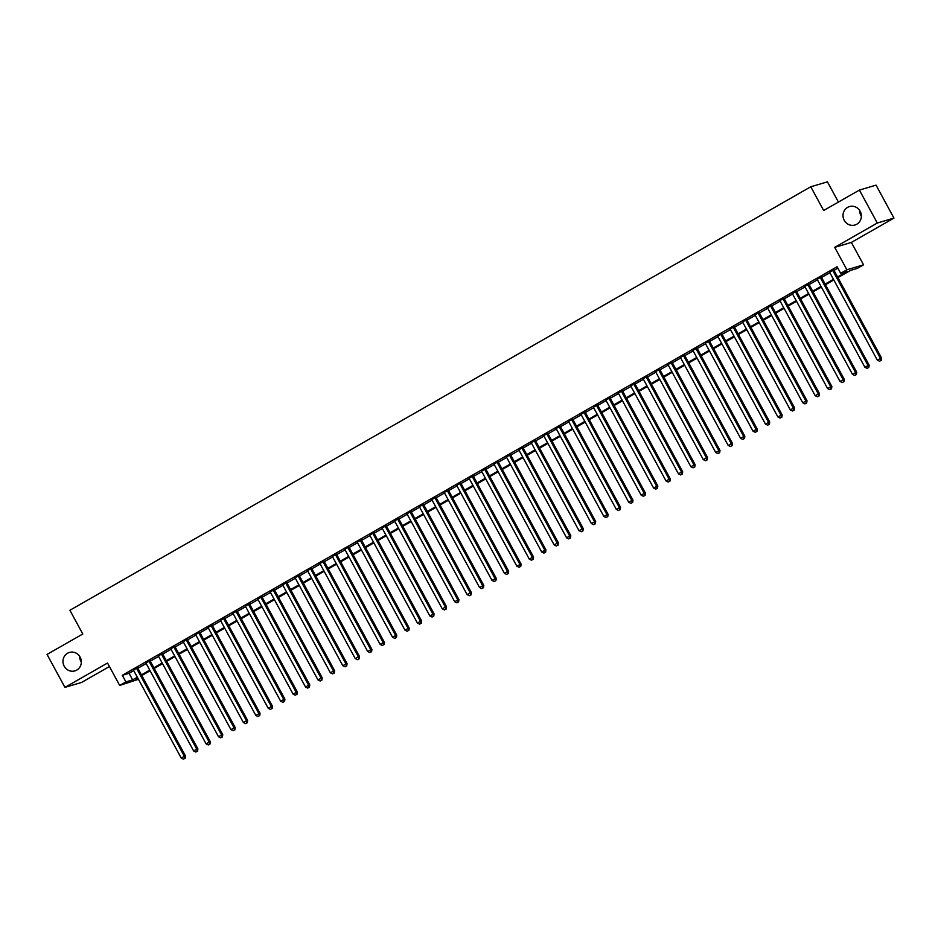 <?xml version="1.0" encoding="UTF-8"?>
<svg xmlns="http://www.w3.org/2000/svg" width="941" height="941" viewBox="0 0 941 941"><rect width="100%" height="100%" fill="white"/><g stroke="black" fill="none" stroke-linecap="round" stroke-linejoin="round"><path stroke-width="1.41" d="M81.338 662.064A9.622 9.139 73.5 0 1 79.632 656.324M80.114 657.112A9.622 9.139 73.5 0 1 74.892 670.886A9.622 9.139 73.5 0 1 64.2 666.204A9.622 9.139 73.5 0 1 69.422 652.431A9.622 9.139 73.5 0 1 80.114 657.112M861.368 216.195A9.622 9.139 73.5 0 1 859.662 210.455M860.145 211.243A9.622 9.139 73.5 0 1 854.922 225.017A9.622 9.139 73.5 0 1 844.23 220.335A9.622 9.139 73.5 0 1 849.452 206.573A9.622 9.139 73.5 0 1 860.145 211.243M138.456 679.296L119.683 685.448L125.894 681.896L132.657 679.896L137.327 677.214M838.419 202.068L827.433 181.848L810.777 186.777L69.905 610.262L82.784 633.999L47.05 654.418L64.941 687.377L81.596 682.437L109.415 666.534M810.777 186.777L823.657 210.502L859.404 190.082L876.059 185.142L893.95 218.1L877.294 223.029L834.714 247.365L846.888 269.773L863.544 264.833L857.322 268.397L850.57 270.396L837.913 277.63M834.714 247.365L851.37 242.425L893.95 218.1M851.37 242.425L863.544 264.833M859.404 190.082L877.294 223.029M137.586 667.781L133.481 670.133M150.019 660.676L145.914 663.029M162.452 653.572L158.347 655.924M174.885 646.467L170.78 648.82M187.306 639.362L183.201 641.703M199.739 632.258L195.634 634.599M212.172 625.153L208.067 627.494M224.605 618.049L220.5 620.39M237.038 610.944L232.933 613.285M249.459 603.84L245.354 606.18M261.892 596.735L257.787 599.076M274.325 589.619L270.22 591.971M286.758 582.514L282.653 584.867M299.191 575.41L295.086 577.762M311.612 568.305L307.519 570.658M324.045 561.201L319.94 563.553M336.478 554.096L332.373 556.449M348.911 546.992L344.806 549.332M361.344 539.887L357.239 542.228M373.777 532.782L369.672 535.123M386.198 525.678L382.093 528.019M398.631 518.573L394.526 520.914M411.064 511.469L406.959 513.81M423.497 504.364L419.392 506.705M435.93 497.248L431.825 499.6M448.351 490.143L444.246 492.496M460.784 483.039L456.679 485.391M473.217 475.934L469.112 478.287M485.65 468.83L481.545 471.182M498.083 461.725L493.978 464.078M510.516 454.621L506.411 456.961M522.937 447.516L518.832 449.857M535.37 440.412L531.265 442.752M547.803 433.307L543.698 435.648M560.236 426.202L556.131 428.543M572.669 419.098L568.564 421.439M585.09 411.982L580.985 414.334M597.523 404.877L593.418 407.23M609.956 397.772L605.851 400.125M622.389 390.668L618.284 393.02M634.822 383.563L630.717 385.916M647.243 376.459L643.138 378.811M659.676 369.354L655.571 371.707M672.109 362.25L668.004 364.59M684.542 355.145L680.437 357.486M696.975 348.041L692.87 350.381M709.408 340.936L705.303 343.277M721.829 333.832L717.724 336.172M734.262 326.727L730.157 329.068M746.695 319.611L742.59 321.963M759.128 312.506L755.023 314.859M771.561 305.402L767.456 307.754M783.982 298.297L779.877 300.649M796.415 291.192L792.31 293.545M808.848 284.088L804.743 286.44M821.281 276.983L817.176 279.336M837.561 276.96L847.418 271.326L840.666 273.325L837.09 266.738L122.318 675.297L129.07 673.297L133.751 670.627M137.857 668.275L146.184 663.523M150.289 661.17L158.617 656.418M162.722 654.066L171.039 649.314M175.144 646.961L183.471 642.209M187.577 639.856L195.904 635.104M200.01 632.752L208.337 627.988M212.443 625.647L220.77 620.884M224.875 618.543L233.203 613.779M237.308 611.438L245.625 606.674M249.73 604.334L258.057 599.57M262.163 597.229L270.49 592.465M274.596 590.125L282.923 585.361M287.029 583.02L295.356 578.256M299.461 575.904L307.778 571.152M311.883 568.799L320.211 564.047M324.316 561.695L332.644 556.943M336.749 554.59L345.076 549.838M349.182 547.486L357.509 542.734M361.615 540.381L369.931 535.617M374.036 533.276L382.364 528.513M386.469 526.172L394.797 521.408M398.902 519.067L407.23 514.304M411.335 511.963L419.662 507.199M423.768 504.858L432.095 500.094M436.201 497.754L444.517 492.99M448.622 490.649L456.95 485.885M461.055 483.533L469.383 478.781M473.488 476.428L481.816 471.676M485.921 469.324L494.248 464.572M498.354 462.219L506.67 457.467M510.775 455.115L519.103 450.363M523.208 448.01L531.536 443.246M535.641 440.906L543.969 436.142M548.074 433.801L556.402 429.037M560.507 426.696L568.835 421.933M572.928 419.592L581.256 414.828M585.361 412.487L593.689 407.724M597.794 405.383L606.122 400.619M610.227 398.278L618.555 393.514M622.66 391.162L630.988 386.41M635.093 384.057L643.409 379.305M647.514 376.953L655.842 372.201M659.947 369.848L668.275 365.096M672.38 362.744L680.708 357.992M684.813 355.639L693.141 350.875M697.246 348.535L705.562 343.771M709.667 341.43L717.995 336.666M722.1 334.326L730.428 329.562M734.533 327.221L742.861 322.457M746.966 320.116L755.294 315.353M759.399 313.012L767.727 308.248M771.832 305.907L780.148 301.144M784.253 298.791L792.581 294.039M796.686 291.686L805.014 286.934M809.119 284.582L817.447 279.83M821.552 277.477L829.88 272.725M833.985 270.373L837.855 268.161M833.714 269.879L829.609 272.22M119.683 685.448L107.521 663.04L64.941 687.377M122.318 675.297L125.894 681.896M840.666 273.325L846.888 269.773M137.692 677.885L135.798 678.955L137.927 678.332M833.808 279.971L825.492 284.735M821.387 287.076L813.059 291.839M808.954 294.18L800.626 298.944M796.521 301.285L788.193 306.048M784.088 308.389L775.76 313.153M771.655 315.506L763.327 320.258M759.222 322.61L750.906 327.362M746.801 329.715L738.473 334.467M734.368 336.819L726.04 341.571M721.935 343.924L713.607 348.676M709.502 351.028L701.174 355.792M697.069 358.133L688.753 362.897M684.648 365.237L676.32 370.001M672.215 372.342L663.887 377.106M659.782 379.446L651.454 384.21M647.349 386.551L639.021 391.315M634.916 393.656L626.6 398.419M622.495 400.76L614.167 405.524M610.062 407.876L601.734 412.629M597.629 414.981L589.301 419.733M585.196 422.086L576.868 426.838M572.763 429.19L564.435 433.942M560.33 436.295L552.014 441.047M547.909 443.399L539.581 448.163M535.476 450.504L527.148 455.268M523.043 457.608L514.715 462.372M510.61 464.713L502.282 469.477M498.177 471.817L489.861 476.581M485.756 478.922L477.428 483.686M473.323 486.026L464.995 490.79M460.89 493.143L452.562 497.895M448.457 500.247L440.129 504.999M436.024 507.352L427.696 512.104M423.603 514.456L415.275 519.209M411.17 521.561L402.842 526.313M398.737 528.666L390.409 533.418M386.304 535.77L377.976 540.534M373.871 542.875L365.543 547.638M361.438 549.979L353.122 554.743M349.017 557.084L340.689 561.848M336.584 564.188L328.256 568.952M324.151 571.293L315.823 576.057M311.718 578.397L303.39 583.161M299.285 585.514L290.969 590.266M286.864 592.618L278.536 597.37M274.431 599.723L266.103 604.475M261.998 606.827L253.67 611.579M249.565 613.932L241.237 618.684M237.132 621.036L228.804 625.789M224.699 628.141L216.383 632.905M212.278 635.246L203.95 640.009M199.845 642.35L191.517 647.114M187.412 649.455L179.084 654.218M174.979 656.559L166.651 661.323M162.546 663.664L154.23 668.428M150.125 670.768L141.797 675.532M141.432 674.873L149.76 670.11M153.865 667.769L162.193 663.005M166.298 660.664L174.626 655.901M178.731 653.56L187.059 648.796M191.152 646.443L199.48 641.691M203.585 639.339L211.913 634.587M216.018 632.234L224.346 627.482M228.451 625.13L236.779 620.378M240.884 618.025L249.212 613.273M253.317 610.921L261.633 606.157M265.738 603.816L274.066 599.052M278.171 596.712L286.499 591.948M290.604 589.607L298.932 584.843M303.037 582.503L311.365 577.739M315.47 575.398L323.786 570.634M327.891 568.293L336.219 563.53M340.324 561.189L348.652 556.425M352.757 554.073L361.085 549.321M365.19 546.968L373.518 542.216M377.623 539.863L385.951 535.111M390.056 532.759L398.372 528.007M402.477 525.654L410.805 520.902M414.91 518.55L423.238 513.786M427.343 511.445L435.671 506.681M439.776 504.341L448.104 499.577M452.209 497.236L460.525 492.472M464.631 490.132L472.958 485.368M477.063 483.027L485.391 478.263M489.496 475.923L497.824 471.159M501.929 468.818L510.257 464.054M514.362 461.702L522.678 456.95M526.784 454.597L535.111 449.845M539.217 447.493L547.544 442.74M551.649 440.388L559.977 435.636M564.082 433.283L572.41 428.531M576.515 426.179L584.843 421.415M588.948 419.074L597.264 414.311M601.37 411.97L609.697 407.206M613.803 404.865L622.13 400.101M626.236 397.761L634.563 392.997M638.668 390.656L646.996 385.892M651.101 383.552L659.418 378.788M663.523 376.447L671.85 371.683M675.956 369.331L684.283 364.579M688.389 362.226L696.716 357.474M700.822 355.122L709.149 350.37M713.254 348.017L721.582 343.265M725.676 340.913L734.004 336.16M738.109 333.808L746.436 329.044M750.542 326.703L758.869 321.94M762.975 319.599L771.302 314.835M775.408 312.494L783.735 307.731M787.84 305.39L796.157 300.626M800.262 298.285L808.59 293.521M812.695 291.181L821.023 286.417M825.128 284.076L833.455 279.312M129.07 673.297L132.657 679.896M832.585 270.208L880.458 358.392L877.353 360.168L829.48 271.984M833.585 269.644L881.588 358.062L880.458 358.392L880.8 360.544L879.553 361.25L880.8 360.544M881.247 360.403L881.588 358.062M877.353 360.168L879.553 361.25M820.152 277.313L868.037 365.496L864.92 367.272L817.047 279.089M821.152 276.748L869.155 365.167L868.037 365.496L868.367 367.649L867.12 368.354L868.367 367.649M868.814 367.508L869.155 365.167M864.92 367.272L867.12 368.354M807.719 284.417L855.604 372.601L852.499 374.377L804.614 286.193M808.719 283.853L856.733 372.271L855.604 372.601L855.934 374.753L854.699 375.459L855.934 374.753M856.392 374.612L856.733 372.271M852.499 374.377L854.699 375.459M795.298 291.534L843.171 379.705L840.066 381.481L792.181 293.31M796.286 290.957L844.3 379.376L843.171 379.705L843.512 381.858L842.266 382.564L843.512 381.858M843.959 381.728L844.3 379.376M840.066 381.481L842.266 382.564M782.865 298.638L830.738 386.81L827.633 388.586L779.76 300.414M783.865 298.062L831.868 386.48L830.738 386.81L831.079 388.962L829.833 389.668L831.079 388.962M831.526 388.833L831.868 386.48M827.633 388.586L829.833 389.668M770.432 305.743L818.305 393.926L815.2 395.702L767.327 307.519M771.432 305.166L819.435 393.585L818.305 393.926L818.646 396.067L817.4 396.773L818.646 396.067M819.093 395.938L819.435 393.585M815.2 395.702L817.4 396.773M757.999 312.847L805.884 401.031L802.767 402.807L754.894 314.623M758.999 312.271L807.002 400.69L805.884 401.031L806.214 403.171L804.967 403.889L806.214 403.171M806.66 403.042L807.002 400.69M802.767 402.807L804.967 403.889M745.566 319.952L793.451 408.135L790.346 409.911L742.461 321.728M746.566 319.375L794.569 407.794L793.451 408.135L793.781 410.276L792.545 410.994L793.781 410.276M794.239 410.147L794.569 407.794M790.346 409.911L792.545 410.994M733.133 327.056L781.018 415.24L777.913 417.016L730.028 328.832M734.133 326.48L782.147 414.899L781.018 415.24L781.348 417.381L780.113 418.098L781.348 417.381M781.806 417.251L782.147 414.899M777.913 417.016L780.113 418.098M720.712 334.161L768.585 422.344L765.48 424.12L717.595 335.937M721.7 333.596L769.714 422.003L768.585 422.344L768.926 424.485L767.68 425.203L768.926 424.485M769.373 424.356L769.714 422.003M765.48 424.12L767.68 425.203M708.279 341.265L756.152 429.449L753.047 431.225L705.174 343.042M709.279 340.701L757.282 429.12L756.152 429.449L756.493 431.59L755.247 432.307L756.493 431.59M756.94 431.46L757.282 429.12M753.047 431.225L755.247 432.307M695.846 348.37L743.719 436.553L740.614 438.33L692.741 350.146M696.846 347.805L744.849 436.224L743.719 436.553L744.06 438.694L742.814 439.412L744.06 438.694M744.507 438.565L744.849 436.224M740.614 438.33L742.814 439.412M683.413 355.475L731.298 443.658L728.181 445.434L680.308 357.251M684.413 354.91L732.416 443.329L731.298 443.658L731.628 445.811L730.392 446.516L731.628 445.811M732.074 445.669L732.416 443.329M728.181 445.434L730.392 446.516M670.98 362.579L718.865 450.763L715.76 452.539L667.875 364.355M671.98 362.014L719.994 450.433L718.865 450.763L719.195 452.915L717.959 453.621L719.195 452.915M719.653 452.774L719.994 450.433M715.76 452.539L717.959 453.621M658.559 369.684L706.432 457.867L703.327 459.643L655.442 371.46M659.547 369.119L707.561 457.538L706.432 457.867L706.773 460.02L705.527 460.725L706.773 460.02M707.22 459.878L707.561 457.538M703.327 459.643L705.527 460.725M646.126 376.788L693.999 464.972L690.894 466.748L643.021 378.564M647.126 376.224L695.128 464.642L693.999 464.972L694.34 467.124L693.094 467.83L694.34 467.124M694.787 466.983L695.128 464.642M690.894 466.748L693.094 467.83M633.693 383.904L681.566 472.076L678.461 473.852L630.588 385.681M634.693 383.328L682.696 471.747L681.566 472.076L681.907 474.229L680.661 474.934L681.907 474.229M682.354 474.099L682.696 471.747M678.461 473.852L680.661 474.934M621.26 391.009L669.145 479.181L666.028 480.957L618.155 392.785M622.26 390.433L670.263 478.851L669.145 479.181L669.474 481.333L668.228 482.039L669.474 481.333M669.921 481.204L670.263 478.851M666.028 480.957L668.228 482.039M608.827 398.114L656.712 486.297L653.607 488.073L605.722 399.89M609.827 397.537L657.83 485.956L656.712 486.297L657.041 488.438L655.806 489.144L657.041 488.438M657.5 488.308L657.83 485.956M653.607 488.073L655.806 489.144M596.406 405.218L644.279 493.402L641.174 495.178L593.289 406.994M597.394 404.642L645.408 493.06L644.279 493.402L644.62 495.542L643.373 496.26L644.62 495.542M645.067 495.413L645.408 493.06M641.174 495.178L643.373 496.26M583.973 412.323L631.846 500.506L628.741 502.282L580.868 414.099M584.961 411.746L632.975 500.165L631.846 500.506L632.187 502.647L630.94 503.364L632.187 502.647M632.634 502.518L632.975 500.165M628.741 502.282L630.94 503.364M571.54 419.427L619.413 507.611L616.308 509.387L568.435 421.203M572.54 418.851L620.542 507.27L619.413 507.611L619.754 509.751L618.508 510.469L619.754 509.751M620.201 509.622L620.542 507.27M616.308 509.387L618.508 510.469M559.107 426.532L606.992 514.715L603.875 516.491L556.002 428.308M560.107 425.967L608.109 514.386L606.992 514.715L607.321 516.856L606.075 517.574L607.321 516.856M607.768 516.727L608.109 514.386M603.875 516.491L606.075 517.574M546.674 433.636L594.559 521.82L591.454 523.596L543.569 435.412M547.674 433.072L595.677 521.49L594.559 521.82L594.888 523.961L593.653 524.678L594.888 523.961M595.347 523.831L595.677 521.49M591.454 523.596L593.653 524.678M534.241 440.741L582.126 528.924L579.021 530.7L531.136 442.517M535.241 440.176L583.255 528.595L582.126 528.924L582.455 531.065L581.22 531.783L582.455 531.065M582.914 530.936L583.255 528.595M579.021 530.7L581.22 531.783M521.82 447.845L569.693 536.029L566.588 537.805L518.703 449.622M522.808 447.281L570.822 535.7L569.693 536.029L570.034 538.181L568.787 538.887L570.034 538.181M570.481 538.04L570.822 535.7M566.588 537.805L568.787 538.887M509.387 454.95L557.26 543.133L554.155 544.91L506.282 456.726M510.387 454.385L558.389 542.804L557.26 543.133L557.601 545.286L556.354 545.992L557.601 545.286M558.048 545.145L558.389 542.804M554.155 544.91L556.354 545.992M496.954 462.055L544.827 550.238L541.722 552.014L493.849 463.831M497.954 461.49L545.956 549.909L544.827 550.238L545.168 552.391L543.922 553.096L545.168 552.391M545.615 552.249L545.956 549.909M541.722 552.014L543.922 553.096M484.521 469.159L532.406 557.343L529.289 559.119L481.416 470.935M485.521 468.594L533.523 557.013L532.406 557.343L532.735 559.495L531.5 560.201L532.735 559.495M533.182 559.354L533.523 557.013M529.289 559.119L531.5 560.201M472.088 476.275L519.973 564.447L516.868 566.223L468.983 478.052M473.088 475.699L521.102 564.118L519.973 564.447L520.302 566.6L519.067 567.305L520.302 566.6M520.761 566.47L521.102 564.118M516.868 566.223L519.067 567.305M459.667 483.38L507.54 571.552L504.435 573.34L456.55 485.156M460.655 482.804L508.669 571.222L507.54 571.552L507.881 573.704L506.634 574.41L507.881 573.704M508.328 573.575L508.669 571.222M504.435 573.34L506.634 574.41M447.234 490.484L495.107 578.668L492.002 580.444L444.128 492.261M448.234 489.908L496.236 578.327L495.107 578.668L495.448 580.809L494.201 581.514L495.448 580.809M495.895 580.679L496.236 578.327M492.002 580.444L494.201 581.514M434.801 497.589L482.674 585.773L479.569 587.549L431.696 499.365M435.801 497.013L483.803 585.431L482.674 585.773L483.015 587.913L481.768 588.631L483.015 587.913M483.462 587.784L483.803 585.431M479.569 587.549L481.768 588.631M422.368 504.694L470.253 592.877L467.136 594.653L419.263 506.47M423.368 504.117L471.37 592.536L470.253 592.877L470.582 595.018L469.336 595.735L470.582 595.018M471.029 594.888L471.37 592.536M467.136 594.653L469.336 595.735M409.935 511.798L457.82 599.982L454.715 601.758L406.83 513.574M410.935 511.222L458.937 599.64L457.82 599.982L458.149 602.122L456.914 602.84L458.149 602.122M458.608 601.993L458.937 599.64M454.715 601.758L456.914 602.84M397.514 518.903L445.387 607.086L442.282 608.862L394.397 520.679M398.502 518.338L446.516 606.757L445.387 607.086L445.728 609.227L444.481 609.944L445.728 609.227M446.175 609.098L446.516 606.757M442.282 608.862L444.481 609.944M385.081 526.007L432.954 614.191L429.849 615.967L381.964 527.783M386.069 525.443L434.083 613.861L432.954 614.191L433.295 616.331L432.048 617.049L433.295 616.331M433.742 616.202L434.083 613.861M429.849 615.967L432.048 617.049M372.648 533.112L420.521 621.295L417.416 623.071L369.542 534.888M373.648 532.547L421.65 620.966L420.521 621.295L420.862 623.448L419.615 624.154L420.862 623.448M421.309 623.307L421.65 620.966M417.416 623.071L419.615 624.154M360.215 540.216L408.1 628.4L404.983 630.176L357.11 541.992M361.215 539.652L409.217 628.07L408.1 628.4L408.429 630.552L407.182 631.258L408.429 630.552M408.876 630.411L409.217 628.07M404.983 630.176L407.182 631.258M347.782 547.321L395.667 635.504L392.562 637.28L344.677 549.097M348.782 546.756L396.784 635.175L395.667 635.504L395.996 637.657L394.761 638.363L395.996 637.657M396.455 637.516L396.784 635.175M392.562 637.28L394.761 638.363M335.349 554.425L383.234 642.609L380.129 644.385L332.244 556.202M336.349 553.861L384.363 642.28L383.234 642.609L383.563 644.761L382.328 645.467L383.563 644.761M384.022 644.62L384.363 642.28M380.129 644.385L382.328 645.467M322.928 561.53L370.801 649.713L367.696 651.49L319.811 563.318M323.916 560.965L371.93 649.384L370.801 649.713L371.142 651.866L369.895 652.572L371.142 651.866M371.589 651.725L371.93 649.384M367.696 651.49L369.895 652.572M310.495 568.646L358.368 656.818L355.263 658.594L307.389 570.422M311.495 568.07L359.497 656.489L358.368 656.818L358.709 658.971L357.462 659.676L358.709 658.971M359.156 658.841L359.497 656.489M355.263 658.594L357.462 659.676M298.062 575.751L345.935 663.923L342.83 665.71L294.956 577.527M299.062 575.174L347.064 663.593L345.935 663.923L346.276 666.075L345.029 666.781L346.276 666.075M346.723 665.946L347.064 663.593M342.83 665.71L345.029 666.781M285.629 582.855L333.514 671.039L330.397 672.815L282.523 584.632M286.629 582.279L334.631 670.698L333.514 671.039L333.843 673.18L332.596 673.885L333.843 673.18M334.29 673.05L334.631 670.698M330.397 672.815L332.596 673.885M273.196 589.96L321.081 678.143L317.976 679.92L270.091 591.736M274.196 589.384L322.21 677.802L321.081 678.143L321.41 680.284L320.175 681.002L321.41 680.284M321.869 680.155L322.21 677.802M317.976 679.92L320.175 681.002M260.775 597.065L308.648 685.248L305.543 687.024L257.658 598.841M261.763 596.488L309.777 684.907L308.648 685.248L308.989 687.389L307.742 688.106L308.989 687.389M309.436 687.259L309.777 684.907M305.543 687.024L307.742 688.106M248.342 604.169L296.215 692.353L293.11 694.129L245.236 605.945M249.341 603.593L297.344 692.011L296.215 692.353L296.556 694.493L295.309 695.211L296.556 694.493M297.003 694.364L297.344 692.011M293.11 694.129L295.309 695.211M235.909 611.274L283.782 699.457L280.677 701.233L232.803 613.05M236.909 610.709L284.911 699.128L283.782 699.457L284.123 701.598L282.876 702.315L284.123 701.598M284.57 701.468L284.911 699.128M280.677 701.233L282.876 702.315M223.476 618.378L271.361 706.562L268.244 708.338L220.37 620.154M224.476 617.814L272.478 706.232L271.361 706.562L271.69 708.702L270.443 709.42L271.69 708.702M272.137 708.573L272.478 706.232M268.244 708.338L270.443 709.42M211.043 625.483L258.928 713.666L255.823 715.442L207.937 627.259M212.043 624.918L260.045 713.337L258.928 713.666L259.257 715.819L258.022 716.524L259.257 715.819M259.716 715.678L260.045 713.337M255.823 715.442L258.022 716.524M198.61 632.587L246.495 720.771L243.39 722.547L195.505 634.363M199.61 632.023L247.624 720.441L246.495 720.771L246.824 722.923L245.589 723.629L246.824 722.923M247.283 722.782L247.624 720.441M243.39 722.547L245.589 723.629M186.189 639.692L234.062 727.875L230.957 729.651L183.072 641.468M187.177 639.127L235.191 727.546L234.062 727.875L234.403 730.028L233.156 730.734L234.403 730.028M234.85 729.887L235.191 727.546M230.957 729.651L233.156 730.734M173.756 646.796L221.629 734.98L218.524 736.756L170.65 648.572M174.755 646.232L222.758 734.65L221.629 734.98L221.97 737.132L220.723 737.838L221.97 737.132M222.417 736.991L222.758 734.65M218.524 736.756L220.723 737.838M161.323 653.901L209.196 742.084L206.091 743.861L158.217 655.689M162.322 653.336L210.325 741.755L209.196 742.084L209.537 744.237L208.29 744.943L209.537 744.237M209.984 744.096L210.325 741.755M206.091 743.861L208.29 744.943M148.89 661.017L196.775 749.189L193.658 750.965L145.784 662.793M149.89 660.441L197.892 748.86L196.775 749.189L197.104 751.341L195.869 752.047L197.104 751.341M197.563 751.212L197.892 748.86M193.658 750.965L195.869 752.047M136.457 668.122L184.342 756.293L181.237 758.081L133.351 669.898M137.457 667.545L185.471 755.964L184.342 756.293L184.671 758.446L183.436 759.152L184.671 758.446M185.13 758.317L185.471 755.964M181.237 758.081L183.436 759.152"/></g></svg>
